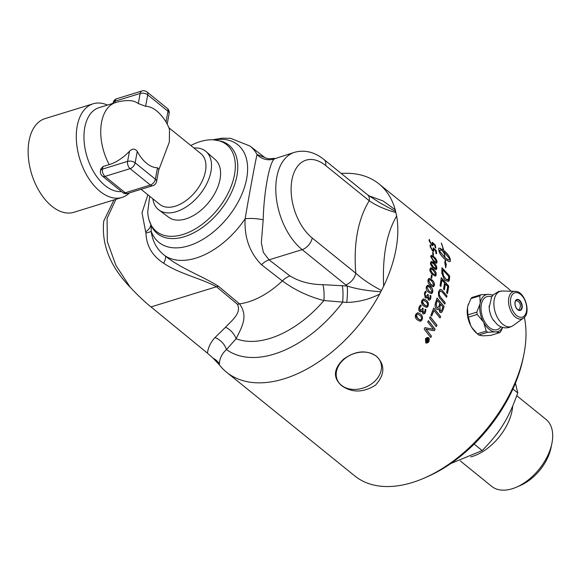 <?xml version="1.0" encoding="UTF-8"?>
<svg xmlns="http://www.w3.org/2000/svg" width="581" height="581" viewBox="0 0 581 581"><rect width="100%" height="100%" fill="white"/><g stroke="black" fill="none" stroke-linecap="round" stroke-linejoin="round"><path stroke-width="0.87" d="M447 290.609A121.131 73.104 -51 0 0 447.69 286.513L445.366 283.884A121.131 73.104 129 0 1 444.581 288.655A121.131 73.104 129 0 1 444.349 289.904L443.514 288.946A121.131 73.104 -51 0 0 443.702 287.944A121.131 73.104 -51 0 0 444.523 282.925A2911.979 1966.38 -161.3 0 0 441.93 280.006A121.131 73.104 129 0 1 441.008 285.765A121.131 73.104 129 0 1 440.863 286.542L440.028 285.583A121.131 73.104 -51 0 0 440.129 285.053A121.131 73.104 -51 0 0 441.248 277.696A2898.464 1972.517 18.3 0 1 448.728 286.099A121.131 73.104 129 0 1 447.878 291.321A121.131 73.104 129 0 1 447.435 293.623L446.6 292.664A121.131 73.104 -51 0 0 447 290.609M341.112 173.385L347.053 173.276A121.131 73.104 129 0 1 378.957 183.901A121.131 73.104 129 0 1 395.247 209.814L396.649 216.059A121.131 73.104 129 0 1 395.973 249.336A121.131 73.104 129 0 1 383.649 286.208L379.618 294.124A121.131 73.104 129 0 1 226.605 372.254A121.131 73.104 129 0 1 219.436 364.948L213.278 358.332L207.439 353.146L150.995 306.935C144.451 301.655 137.523 295.075 130.195 287.203L115.939 265.452L107.332 241.674L107.071 218.42L115.917 199.312M113.956 199.915L103.709 221.172C101.428 244.674 110.252 266.679 130.195 287.203M524.352 317.306A121.131 73.104 129 0 1 524.149 353.016A121.131 73.104 129 0 1 523.764 355.02A121.131 73.104 129 0 1 424.203 478.098A121.131 73.104 129 0 1 354.78 475.933L226.605 372.254M431.676 278.212A121.131 73.104 129 0 1 431.661 278.277L431.008 277.747A121.131 73.104 -51 0 0 431.022 277.682A121.131 73.104 -51 0 0 431.472 275.074L432.126 275.605A121.131 73.104 129 0 1 431.676 278.212M431.371 275.111L432.024 275.641A120.993 73.024 129 0 1 431.56 278.306L431.291 278.241M428.553 337.83L428.931 341.635L428.015 342.63L426.323 342.906L425.771 342.601L425.437 338.81L427.108 337.474L428.466 337.808C429.294 337.663 429.417 338.926 428.843 341.613C426.948 343.218 425.895 343.538 425.691 342.579M429.562 318.119A121.131 73.104 -51 0 0 430.201 316.674A2898.464 1271.431 34.1 0 1 436.948 325.207A121.131 73.104 129 0 1 436.287 326.653A2898.464 1242.839 -145.4 0 0 429.562 318.119M435.351 303.333A121.131 73.104 -51 0 0 437.021 298.009A2898.464 1624.687 27.3 0 1 444.102 306.521A121.131 73.104 129 0 1 442.991 309.956L441.938 312.084L440.797 312.607L439.839 312.193L438.684 308.678L437.478 309.506L436.469 309.143C435.162 307.894 434.791 305.955 435.351 303.333M422.067 319.652L421.181 320.85L420.121 321.249L417.441 319.964C415.379 318.461 414.819 316.572 415.778 314.314L417.688 312.716L420.339 313.994C422.416 315.512 422.99 317.393 422.067 319.652L419.722 321.213M425.517 291.386L426.134 292.032L424.951 293.841L425.445 296.55L427.442 295.257A121.131 73.104 -51 0 0 427.71 294.414L428.364 294.923A121.131 73.104 129 0 1 428.124 295.664L428.669 298.489L430.085 297.85L430.18 295.497L430.565 295.576C430.993 295.286 431.037 296.303 430.688 298.619L430.23 299.585L429.112 300.166L428.35 299.796L427.391 296.956L426.41 298.017L425.219 297.777L424.384 293.245C425.277 291.328 425.808 290.776 425.989 291.582L426.236 292.018L425.052 293.826L425.546 296.542L426.171 296.789M427.71 294.414L428.262 294.937A120.993 73.024 129 0 1 428.023 295.678L428.567 298.496L429.265 298.728M428.567 298.496L429.221 298.736M430.18 295.497L430.463 295.591C430.891 295.301 430.935 296.317 430.594 298.634L429.308 300.174M427.391 296.956L426.084 298.082M432.685 292.032L432.097 293.223L431.225 293.616L428.684 292.33C426.643 290.827 425.866 288.946 426.352 286.702L427.769 285.133L430.281 286.426C432.337 287.936 433.135 289.81 432.685 292.032L431.363 293.608M434.37 285.249L433.862 286.418L433.041 286.803L430.536 285.511C428.502 284 427.667 282.141 428.03 279.919L428.524 278.764L429.315 278.386L433.056 280.884L434.435 283.659L434.37 285.249L433.244 286.782M428.132 305.809L427.384 307.015L426.41 307.414L423.803 306.136C421.748 304.633 421.087 302.745 421.821 300.471L423.484 298.866L426.069 300.152C428.139 301.662 428.822 303.543 428.132 305.809L426.36 307.414M420.542 305.192L421.116 305.831L419.693 307.654L419.983 310.377L422.213 309.085A121.131 73.104 -51 0 0 422.576 308.242L423.237 308.751A121.131 73.104 129 0 1 422.917 309.499L423.251 312.331L424.827 311.677L425.125 309.317L425.532 309.39C426.018 309.099 425.975 310.123 425.401 312.455L424.827 313.428L423.578 314.009L422.801 313.646L422.017 310.799L420.876 311.859L419.627 311.627L418.64 309.724L419.119 307.08C420.237 305.148 420.862 304.589 420.985 305.403L421.21 305.831L419.78 307.661L420.078 310.385L420.608 310.624M422.576 308.242L423.142 308.743A120.993 73.024 129 0 1 422.823 309.499L423.157 312.324L423.767 312.563M423.157 312.324L423.723 312.563M425.125 309.317L425.437 309.39C425.924 309.099 425.88 310.123 425.307 312.455L423.622 314.016M422.017 310.799L420.339 311.924M442.983 291.248A2918.232 1814.151 23 0 1 446.949 295.867A121.131 73.104 129 0 1 446.629 297.283A2909.227 1785.987 -156.4 0 0 442.17 292.076L440.449 290.936L439.396 292.432C438.837 294.015 439.468 295.874 441.299 298.009A2890.468 1680.049 26 0 1 445.235 302.686A121.131 73.104 129 0 1 444.821 304.124A2891.804 1656.032 -153.5 0 0 440.645 299.128C438.975 297.864 438.27 295.424 438.524 291.815L440.129 289.353L441.64 289.817L442.875 291.277A2921.246 1815.705 23 0 1 446.847 295.896A120.993 73.024 129 0 1 446.549 297.189M430.899 315.062A121.131 73.104 -51 0 0 433.695 308.046A2898.464 1438.687 31.1 0 1 440.587 316.572A121.131 73.104 129 0 1 440.02 318.018A2895.769 1407.603 -148.4 0 0 433.934 310.45A121.131 73.104 129 0 1 431.668 316.028L430.899 315.062M431.167 330.211A750.165 2.927 -171.5 0 0 431.08 330.197A750.165 2.927 -171.5 0 0 430.448 330.102L425.873 329.057L427.638 331.199A2926.548 1047.623 38 0 1 431.487 336.181A121.131 73.104 129 0 1 430.724 337.576A2939.453 1031.682 -141.7 0 0 424.174 329.086A121.131 73.104 -51 0 0 424.936 327.648L433.564 329.311L431.806 327.234A2934.457 1185.603 -144.2 0 0 427.739 322.048A121.131 73.104 -51 0 0 428.408 320.639A2898.464 1192.444 35.5 0 1 435.089 329.166A121.131 73.104 129 0 1 434.334 330.698A749.599 2.723 -171.5 0 0 431.262 330.226A749.599 2.723 -171.5 0 0 430.536 330.11L430.078 330.044M424.936 327.648L425.314 327.713M376.386 356.197C385.268 364.897 384.971 374.563 375.486 385.188C363.118 392.829 351.745 392.923 341.374 385.472C332.855 377.643 333.538 368.906 343.429 359.261C355.39 350.641 366.379 349.624 376.386 356.197M193.916 148.002A37.547 22.659 129 0 1 206.088 151.583A37.547 22.659 129 0 1 210.954 171.518A37.547 22.659 129 0 1 188.876 205.086A37.547 22.659 129 0 1 158.874 209.952A37.547 22.659 129 0 1 152.832 198.796M206.088 151.583L215.231 159.593A37.068 22.376 129 0 1 220.032 179.275A37.068 22.376 129 0 1 198.244 212.414A37.068 22.376 129 0 1 168.621 217.214L158.874 209.952M104.994 176.399A5.447 3.232 -107.1 0 1 102.452 169.136A5.447 2.898 -169.5 0 0 100.477 170.872A5.447 5.447 0 0 0 102.409 176.101A5.447 3.283 -51 0 0 104.994 176.399L130.122 168.65A5.447 3.283 -51 0 0 135.148 162.825A5.447 2.898 -169.5 0 0 127.588 161.387A5.447 3.232 72.9 0 0 130.122 168.65L150.37 185.027A5.447 3.232 72.9 0 0 152.818 185.702A5.447 5.447 0 0 0 156.565 181.49A5.447 2.898 -169.5 0 0 155.396 179.202A5.447 3.283 129 0 1 150.37 185.027L125.242 192.776A5.447 3.283 129 0 1 122.656 192.478A5.447 5.447 0 0 0 127.682 193.451A5.447 3.232 -107.1 0 1 125.242 192.776L104.994 176.399M100.477 170.872L100.818 169.027L102.939 166.551L109.221 164.612A37.714 22.768 -51 0 0 129.461 151.278C132.359 148.416 134.966 148.453 137.269 151.387A31.628 18.759 72.9 0 0 157.516 167.764L158.824 169.296L156.565 181.49M113.07 102.931A5.447 2.898 10.5 0 1 115.045 101.196A5.447 3.232 -107.1 0 1 116.817 98.719A5.447 5.447 0 0 0 113.07 102.931L112.99 103.367M141.953 90.97A5.447 3.232 72.9 0 0 140.181 93.447A5.447 2.898 10.5 0 1 147.741 94.885A5.447 3.283 -51 0 0 146.978 91.943A5.447 5.447 0 0 0 141.953 90.97L116.817 98.719M158.635 170.298L169.34 142.062L169.507 129.41A43.553 43.553 0 0 0 157.393 111.53A31.628 18.759 72.9 0 0 156.449 110.731A31.628 18.759 72.9 0 0 145.62 106.316L138.307 103.556A37.714 22.768 -51 0 0 128.633 100.593A43.553 43.553 0 0 0 115.699 102.532A43.553 25.833 72.9 0 0 109.221 164.612M167.226 108.32A5.447 3.283 129 0 1 167.989 111.261A5.447 2.898 10.5 0 1 169.158 113.542A5.447 5.447 0 0 0 167.226 108.32L146.978 91.943M168.882 127.755L200.859 153.616A32.667 19.718 129 0 1 205.449 171.264A32.667 19.718 129 0 1 185.949 200.677A32.667 19.718 129 0 1 159.775 204.41L141.103 189.312M107.478 105.067A49 29.057 72.9 0 0 93.149 103.788A49 29.057 72.9 0 0 77.215 126.033A49 29.057 72.9 0 0 88.218 177.663A49 29.057 72.9 0 0 122.032 197.424A49 29.057 72.9 0 0 129.512 192.885M115.699 102.532L98.944 107.696A43.553 25.833 72.9 0 0 84.782 127.479A43.553 25.833 72.9 0 0 93.251 171.192A43.553 25.833 72.9 0 0 121.509 191.548M93.149 103.788L44.984 118.64A49 29.057 72.9 0 0 29.05 140.892A49 29.057 72.9 0 0 40.045 192.522A49 29.057 72.9 0 0 73.86 212.283L122.032 197.424M484.285 335.767A19.413 11.511 -107.1 0 1 484.126 335.789L481.903 335.724A19.413 11.511 -107.1 0 1 481.656 335.673M476.485 333.029A19.413 11.511 -107.1 0 1 471.866 327.604L470.196 324.518A19.413 11.511 -107.1 0 1 467.342 308.801L467.901 305.78A19.413 11.511 -107.1 0 1 468.577 303.805M515.928 300.348A5.461 3.239 -107.1 0 1 516.356 300.479L518.056 301.466C520.627 303.1 521.026 305.918 519.269 309.92A5.461 3.239 -107.1 0 1 518.986 310.261M467.916 314.887A21.671 17.096 -88.3 0 0 468.33 317.175L477.197 314.444A21.671 17.096 -88.3 0 0 476.783 312.15L467.916 314.887L467.516 307.937A19.34 11.475 -107.1 0 0 470.683 325.389L470.196 324.518M476.783 312.15L479.957 304.124A19.34 11.475 72.9 0 0 483.116 321.525L477.197 314.444M468.33 317.175L470.683 325.389M471.866 327.604L477.342 333.835A21.671 11.547 -169.5 0 0 478.802 335.019L487.67 332.281A21.671 11.547 -169.5 0 0 486.21 331.105L477.342 333.835M486.21 331.105L483.864 322.913A19.34 11.475 72.9 0 0 494.976 331.896L487.67 332.281M483.116 321.525L483.864 322.913M502.688 327.408L500.742 331.533A21.671 5.556 151.6 0 1 499.696 332.644L490.829 335.375L484.126 335.789M499.696 332.644L495.971 331.925A19.34 11.475 72.9 0 0 502.529 327.364M492.703 295.489A19.34 11.475 72.9 0 0 489.151 294.385L492.877 295.097M480.85 294.741L471.983 297.479A21.671 5.556 -28.4 0 0 470.937 298.583L479.804 295.845A21.671 5.556 -28.4 0 0 480.85 294.741L488.156 294.356A19.34 11.475 72.9 0 0 480.204 302.774L479.804 295.845M489.151 294.385L488.156 294.356M470.937 298.583L467.901 305.78M467.342 308.801L467.516 307.937M478.802 335.019L481.903 335.724M476.398 332.942L475.396 331.969A19.34 11.475 -107.1 0 1 471.409 326.725M494.976 331.896L495.971 331.925M480.204 302.774L479.957 304.124M500.866 326.762A17.285 10.255 -107.1 0 1 489.398 327.524A17.285 10.255 -107.1 0 1 481.083 306.557A17.285 10.255 -107.1 0 1 491.664 296.927M493.719 320.719A15.687 9.303 -107.1 0 1 492.841 319.39A15.687 9.303 -107.1 0 1 489.187 307.538A15.687 9.303 -107.1 0 1 489.166 305.94M450.703 463.587L482.165 450.565C500.212 432.119 508.586 418.56 517.758 392.93L515.441 383.148M482.165 450.565L474.147 444.073M517.758 392.93L512.907 389.009M460.334 460.973L491.758 486.391A43.117 26.022 -51 0 0 512.224 488.744A43.117 26.022 -51 0 0 516.473 487.161L520.474 485.418A37.184 22.441 -51 0 0 551.042 447.639L551.906 443.354A43.117 26.022 -51 0 0 545.987 419.351L516.778 395.719M516.473 487.161A43.117 26.022 -51 0 0 551.906 443.354M470.733 456.906A43.117 26.022 -51 0 0 472.309 456.455A43.117 26.022 -51 0 0 512.689 406.126M427.645 339.66L428.212 340.125A121.131 73.104 -51 0 1 427.936 340.597L427.188 341.003L427.267 340.146A120.993 73.024 129 0 0 427.558 339.638L427.645 339.66A121.131 73.104 129 0 1 427.347 340.168L427.188 341.003L427.856 340.575M426.941 340.321L425.582 340.524A121.131 73.104 -51 0 0 425.866 340.045L427.246 339.696A121.131 73.104 -51 0 0 427.384 339.457L426.585 338.81A121.131 73.104 -51 0 0 426.824 338.396L428.705 339.914A121.131 73.104 129 0 1 428.19 340.8L427.035 341.49L426.941 340.321L425.568 340.553M426.81 338.425L428.618 339.892A120.993 73.024 129 0 1 428.11 340.778L426.955 341.461M428.241 338.207L425.641 339.021L425.924 342.18L426.439 342.449M425.924 342.18L428.64 341.403L428.328 338.229L425.728 339.05L426.396 342.441M427.747 337.946L428.328 338.229M427.856 337.488L428.466 337.808M430.165 316.754A2901.42 1272.39 34.1 0 1 436.854 325.2A120.993 73.024 129 0 1 436.222 326.573M440.812 311.038L440.166 310.799L439.802 306.615A120.993 73.024 129 0 0 440.536 304.321L440.638 304.306A121.131 73.104 129 0 1 439.897 306.601L440.26 310.791L440.863 311.031M440.166 310.799L440.26 310.791C440.667 311.569 441.262 311.096 442.061 309.39A121.131 73.104 -51 0 0 442.853 306.986L440.638 304.306M436.193 304.342L436.498 302.955A120.993 73.024 129 0 0 437.297 300.421L437.399 300.406A121.131 73.104 129 0 1 436.6 302.941L436.193 304.342L436.992 307.669L437.704 307.945L438.916 306.202A121.131 73.104 -51 0 0 439.839 303.34A2934.29 1625.515 -152.4 0 0 437.399 300.406M436.091 304.357L436.89 307.676L437.66 307.945M438.684 308.678L437.428 309.513M436.992 298.111A2901.42 1626.023 27.3 0 1 444 306.536A120.993 73.024 129 0 1 442.889 309.971L442.359 311.322L440.943 312.614M441.93 280.006L441.821 280.049A120.993 73.024 129 0 1 440.783 286.448M445.366 283.884L445.264 283.92A120.993 73.024 129 0 1 444.262 289.81M441.233 277.834A2901.42 1974.223 18.3 0 1 448.626 286.135A120.993 73.024 129 0 1 447.355 293.536M442.976 274.602L442.62 271.523A120.993 73.024 129 0 0 442.693 269.962L442.802 269.918A121.131 73.104 129 0 1 442.729 271.472L443.535 275.99L446.121 279.316C447.762 280.267 448.517 280.332 448.372 279.512L448.612 278.103A121.131 73.104 -51 0 0 448.721 276.353A2892.291 2104.585 -166.4 0 0 442.802 269.918M442.875 274.646L446.012 279.359L448.271 279.555M448.372 279.512L447.871 280.02M441.959 267.834A2901.42 2130.207 12.8 0 1 449.549 276.033A120.993 73.024 129 0 1 449.382 279.018L448.372 281.524M441.829 271.204A121.131 73.104 -51 0 0 441.959 267.674A2898.464 2128.341 12.8 0 1 449.65 275.982A121.131 73.104 129 0 1 449.483 278.967L449.229 280.521L448.423 281.502L445.925 280.645C444.864 280.783 443.506 278.212 441.843 272.939L441.829 271.204M417.659 314.038L416.33 314.924L417.899 318.744L420.027 319.913M416.424 314.931L416.192 316.333L416.795 317.604L420.157 319.928L421.087 319.557L421.668 318.243L420.826 316.129L417.71 314.038L416.33 314.924M417.862 312.723L420.245 313.987C422.351 315.665 422.932 317.553 421.98 319.637M430.078 295.511L430.463 295.591M427.609 294.429L428.03 294.414M425.445 296.55L426.12 296.797M427.652 286.462L426.912 287.341L428.872 291.146L431.255 292.301M427.013 287.319L428.974 291.125L431.305 292.294L432.024 291.422L430.034 287.617L427.965 286.44L426.912 287.341M427.478 285.177L430.18 286.448C432.286 288.125 433.085 289.992 432.584 292.054M429.221 279.715L428.589 280.565L430.652 284.349L433.056 285.496M428.691 280.536L430.761 284.32L433.106 285.482L433.709 284.639L431.618 280.863L429.562 279.679L428.589 280.565M428.974 278.444L431.683 279.715C433.789 281.393 434.653 283.245 434.268 285.278M432.554 252.415L433.208 252.946A120.993 73.024 129 0 1 433.346 255.35L433.027 255.291M433.346 255.35L432.801 254.761A121.131 73.104 -51 0 0 432.663 252.357L433.317 252.888A121.131 73.104 129 0 1 433.455 255.291L433.135 255.233M432.918 243.548L433.019 245.647L431.915 245.364L429.199 240.962C429.039 239.532 429.156 239.14 429.548 239.793L429.867 241.478L431.509 244.187L432.337 244.492L432.351 242.342L435.249 244.942A121.131 73.104 129 0 1 435.844 247.993L435.133 247.419A121.131 73.104 -51 0 0 434.661 244.957L432.918 243.548L432.918 245.712M432.003 242.444L435.147 245.015A120.993 73.024 129 0 1 435.743 248.058L435.525 247.905M429.148 239.67L431.4 244.26L432.257 244.536M445.053 257.673L444.944 257.746A120.993 73.024 129 0 0 443.978 252.256L444.087 252.183A121.131 73.104 129 0 1 445.053 257.673C447.806 259.765 449.476 260.303 450.057 259.293L444.087 252.183M444.944 257.746C447.697 259.83 449.367 260.375 449.948 259.366M450.057 259.293L449.723 259.692M441.161 249.554L442.693 249.082A120.993 73.024 129 0 1 442.911 249.924A16.036 5.323 -125.6 0 1 443.383 250.295L443.485 250.222A121.131 73.104 -51 0 0 441.269 243.083L441.473 243.301A121.131 73.104 129 0 1 443.666 250.36C447.167 253.352 449.302 256.068 450.072 258.509A121.131 73.104 129 0 1 450.406 260.39L450.122 261.53L449.433 261.726L445.293 259.613A121.131 73.104 129 0 1 445.598 263.033L446.346 264.014L445.692 267.776L444.661 261.82L445.416 262.801A121.131 73.104 -51 0 0 445.119 259.475C441.683 256.439 439.635 253.657 438.975 251.145A121.131 73.104 -51 0 0 438.64 249.264L438.895 248.145L440.725 248.399A121.131 73.104 129 0 1 441.132 250.229L439.004 250.353L444.879 257.536A121.131 73.104 -51 0 0 443.913 252.038A16.021 5.57 55.3 0 0 443.434 251.667A121.131 73.104 129 0 1 443.615 252.539L441.269 249.474L442.802 249.002A121.131 73.104 129 0 1 443.012 249.852A16.021 5.316 -125.6 0 1 443.485 250.222M443.434 251.667L443.332 251.74A120.993 73.024 129 0 1 443.448 252.307M439.214 250.041L438.895 250.426L444.879 257.536M438.844 248.181L440.616 248.472A120.993 73.024 129 0 1 441.001 250.171M444.741 262.125L445.416 262.801M445.293 259.613L445.184 259.678A120.993 73.024 129 0 1 445.489 263.091L446.237 264.072L445.591 267.826M442.294 245.995A120.993 73.024 129 0 1 443.557 250.44C447.058 253.432 449.193 256.141 449.97 258.581A120.993 73.024 129 0 1 450.297 260.462L449.999 261.61M433.862 249.162L433.782 251.37L432.634 251.115L430.107 246.598C430.063 245.088 430.23 244.666 430.586 245.342L430.775 247.114L432.293 249.903L433.15 250.186L433.361 247.905L436.237 250.527A121.131 73.104 129 0 1 436.607 253.723L435.888 253.149A121.131 73.104 -51 0 0 435.605 250.564L433.862 249.162L433.666 251.45M432.99 248.014L436.135 250.593A120.993 73.024 129 0 1 436.505 253.781L436.164 253.708M430.18 245.211L430.841 245.843L430.674 247.179L432.184 249.961L433.063 250.229M430.216 245.153L430.586 245.342M431.574 256.504L431.269 257.245L433.724 260.876L436.077 262.031M431.371 257.187L433.825 260.825L436.135 262.009L436.396 261.29L433.913 257.666L431.944 256.446L431.269 257.245M431.08 255.335L433.724 256.649C435.83 258.327 436.905 260.092 436.963 261.951L436.534 263.222M437.072 261.893L436.854 262.953L436.229 263.266L433.854 261.922L430.695 256.577L431.131 255.306L433.833 256.591L436.963 261.951M431.451 262.721L431.058 263.498L433.404 267.18L435.786 268.328M431.167 263.447L433.513 267.137L435.844 268.306L436.186 267.55L433.811 263.876L431.828 262.663L431.058 263.498M431.022 261.523L433.702 262.815C435.801 264.493 436.818 266.287 436.752 268.204L436.171 269.548M436.861 268.161L436.563 269.25L435.881 269.591L432.184 267.071L430.63 264.355L430.492 262.837L431.073 261.494L432.438 261.799L435.096 263.963L436.571 266.236L436.752 268.204M430.92 269.126L430.441 269.933L432.678 273.658L435.075 274.798M430.55 269.889L432.787 273.622L435.133 274.784L435.568 273.992L433.303 270.274L431.284 269.076L430.441 269.933M430.557 267.892L433.259 269.177C435.358 270.855 436.316 272.671 436.128 274.639L435.394 276.055M436.237 274.602L435.852 275.728L435.118 276.084L431.392 273.578L429.933 270.833L429.882 269.272L430.608 267.87L431.988 268.168L434.646 270.332L436.048 272.634L436.128 274.639M431.56 278.306L431.189 278.27M431.472 275.074L431.836 275.111M423.367 300.195L422.372 301.096L424.13 304.923L426.432 306.093M422.467 301.089L422.358 302.498L423.026 303.769L426.483 306.093L427.195 305.722L427.645 304.4L426.694 302.28L423.571 300.188L422.372 301.096M423.367 298.881L425.975 300.159C428.081 301.837 428.763 303.718 428.03 305.809M425.031 309.317L425.437 309.39M422.481 308.242L422.939 308.22M419.983 310.377L420.557 310.624M440.071 289.367L441.538 289.846L442.875 291.277M440.398 290.95L439.294 292.461C438.735 294.037 439.367 295.896 441.197 298.031A2893.445 1681.458 25.9 0 1 445.133 302.708A120.993 73.024 129 0 1 444.755 304.037M433.934 310.45L433.833 310.457A120.993 73.024 129 0 1 431.61 315.948M433.658 308.133A2901.42 1439.82 31.1 0 1 440.492 316.58A120.993 73.024 129 0 1 439.955 317.938M424.849 327.633L433.564 329.311M425.873 329.057L427.551 331.177A2929.562 1048.349 38 0 1 431.4 336.167A120.993 73.024 129 0 1 430.666 337.503M428.371 320.712A2901.42 1193.316 35.5 0 1 434.995 329.158A120.993 73.024 129 0 1 434.247 330.683M378.957 183.901L507.133 287.58A121.131 73.104 129 0 1 511.135 291.241M424.203 478.098L427.144 476.819A116.774 70.483 -51 0 0 523.125 358.165L523.764 355.02M344.33 359.014A23.407 17.742 -22.6 0 1 380.446 361.738A23.407 17.742 -22.6 0 1 373.358 382.487A23.407 17.742 -22.6 0 1 337.241 379.763A23.407 17.742 -22.6 0 1 344.33 359.014M149.709 196.269L147.748 211.753A55.812 33.691 -51 0 0 149.034 219.974A55.812 33.691 -51 0 0 217.708 209.254A55.812 33.691 -51 0 0 213.837 139.861A55.812 33.691 -51 0 0 190.815 145.497M213.278 358.324A16.333 13.603 178.1 0 1 219.422 364.062C219.502 358.615 221.855 353.778 226.474 349.551L236.111 338.759C241.645 327.248 248.69 316.456 239.503 303.87L218.529 286.288C201.643 275.663 180.691 268.509 165.36 256.018C157.269 250.062 152.556 241.834 151.205 231.318A16.333 3.116 -2.1 0 1 145.954 232.966C146.412 245.836 152.309 255.923 163.653 263.229A16.333 3.9 126.5 0 0 165.36 256.018A69.437 41.912 -51 0 0 245.138 218.754C244.165 237.309 249.619 252.633 261.501 264.725L282.33 280.921C294.995 290.144 308.86 296.688 323.929 300.544L346.755 302.432A16.333 2.382 95.2 0 0 347.169 286.012L322.891 284.675C310.334 284.545 299.368 281.632 289.977 275.939L269.039 259.845L263.316 252.336L261.334 242.589L263.186 219.843C263.839 192.26 269.446 161.925 274.493 158.824L294.509 152.316A54.44 32.289 72.9 0 0 276.019 194.831A54.44 32.289 72.9 0 0 302.156 249.634L345.717 284.872A10.886 6.573 -51 0 0 355.775 273.23L312.215 237.992A43.553 25.833 -107.1 0 1 291.931 179.914A43.553 25.833 -107.1 0 1 325.643 165.52L369.211 200.757C376.306 205.659 385.167 209.567 395.784 212.472M163.653 263.229C179.013 273.709 201.396 278.531 216.481 286.745L237.462 304.321C241.689 313.333 231.666 320.567 225.522 327.263L215.006 337.576A16.333 13.036 -137.8 0 1 226.474 349.551A103.6 62.53 -51 0 0 342.623 302.338A16.333 3.123 93.5 0 0 342.253 285.641M219.436 364.948A59.197 13.639 -67.7 0 1 219.422 364.062M380.686 291.749C367.482 290.856 356.313 288.946 347.169 286.012A72.291 38.52 -169.5 0 1 345.717 284.872M346.755 302.432C358.324 302.149 369.276 299.382 379.618 294.124M381.339 290.406C371.172 285.089 362.646 279.367 355.775 273.23C353.437 243.562 357.918 219.4 369.211 200.757A10.886 6.573 -51 0 0 367.679 194.875L324.118 159.637A10.886 6.573 129 0 1 325.643 165.52M383.649 286.208C382.305 256.417 386.641 233.032 396.649 216.059M395.247 209.814L383.104 200.968L368.79 195.753M147.886 194.795L142.018 212.74L145.671 231.979A16.333 7.074 158.1 0 0 150.733 224.593M225.522 327.263A16.333 12.622 -130.7 0 1 236.111 338.759A90.789 54.796 -51 0 0 323.929 300.544A16.333 3.668 92.1 0 0 322.891 284.675M214.273 139.898A62.755 37.874 -51 0 1 232.531 211.114A62.755 37.874 -51 0 1 151.205 231.318L151.176 225.551M145.671 231.979L145.954 232.966M274.493 158.824A16.333 15.977 -135.2 0 1 257.042 154.531A69.437 41.912 -51 0 0 249.917 146.013L264.769 157.495L257.042 154.531C255.451 160.886 249.264 194.301 245.138 218.754A16.333 4.379 -176.5 0 1 263.186 219.843M379.771 202.769L395.567 211.455M129.461 151.278L127.588 161.387L102.452 169.136L102.939 166.551M157.516 167.764L155.396 179.202L135.148 162.825L137.269 151.387M114.747 102.822L115.045 101.196L140.181 93.447L138.307 103.556M145.62 106.316L147.741 94.885L167.989 111.261L166.006 121.959M522.145 307.836A5.73 3.399 72.9 0 0 519.472 300.188A5.73 3.399 72.9 0 0 515.035 302.084A5.73 3.399 72.9 0 0 517.707 309.731A5.73 3.399 72.9 0 0 522.145 307.836M515.035 302.098A5.461 3.239 -107.1 0 1 516.77 299.811A5.461 3.239 -107.1 0 1 520.54 302.011A5.461 3.239 -107.1 0 1 521.76 307.763A5.461 3.239 -107.1 0 1 519.988 310.239A5.461 3.239 -107.1 0 1 517.54 309.564A5.461 3.239 -107.1 0 1 517.264 309.324M526.473 311.336A12.724 7.546 -107.1 0 1 516.625 315.548A12.724 7.546 -107.1 0 1 510.699 298.583A12.724 7.546 -107.1 0 1 520.547 294.371A12.724 7.546 -107.1 0 1 526.473 311.336M515.129 291.357A14.3 8.483 72.9 0 0 508.789 298.075A14.3 8.483 72.9 0 0 515.449 317.146A14.3 8.483 72.9 0 0 523.387 318.148L513.081 325.607A18.476 10.959 -107.1 0 1 513.045 325.636A18.476 10.959 -107.1 0 1 502.826 324.314A18.476 10.959 -107.1 0 1 494.228 299.68A18.476 10.959 -107.1 0 1 502.362 290.994A18.476 10.959 -107.1 0 1 502.405 291.001L515.129 291.357C524.73 290.776 531.651 313.224 523.387 318.148M496.058 434.864A40.169 24.242 -51 0 0 501.192 427.645M215.006 337.576C210.685 342.26 208.158 347.445 207.439 353.146M218.529 286.288A16.333 9.717 130 0 0 216.481 286.745L150.995 306.935M237.462 304.321A16.333 9.717 130 0 1 239.503 303.87A70.918 42.805 -51 0 0 282.33 280.921A16.333 9.565 127.6 0 1 289.977 275.939M149.034 219.974L151.975 227.106A56.887 34.337 -51 0 0 219.829 210.976A56.887 34.337 -51 0 0 221.426 141.256L213.837 139.861M261.501 264.725A16.333 9.557 127.5 0 1 269.039 259.845L302.156 249.634A10.886 6.573 -51 0 0 312.215 237.992M127.682 193.451L152.818 185.702M102.409 176.101L122.656 192.478M167.197 124.102L169.158 113.542M519.988 310.239L517.664 309.579C515.463 307.349 514.65 304.698 515.231 301.633L516.77 299.811M492.841 319.39L497.314 324.583C502.427 328.541 507.671 328.89 513.045 325.636M489.187 307.538L491.62 297L493.284 294.828L498.585 291.517L502.362 290.994M265.038 157.705L268.364 158.787L274.828 158.388M212.472 139.796L222.705 138.147L230.606 138.343L249.917 146.013M324.118 159.637C314.597 151.997 304.727 149.557 294.509 152.316M379.778 202.769L367.679 194.875"/></g></svg>
